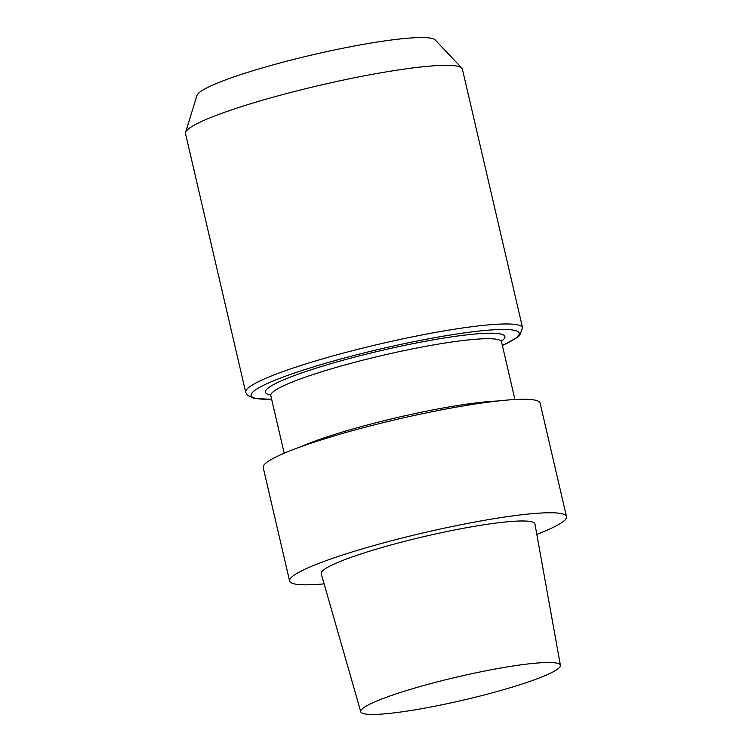 <?xml version="1.0" encoding="UTF-8"?>
<svg xmlns="http://www.w3.org/2000/svg" width="752" height="752" viewBox="0 0 752 752"><rect width="100%" height="100%" fill="white"/><g stroke="black" fill="none" stroke-linecap="round" stroke-linejoin="round"><path stroke-width="1.13" d="M540.096 403.081A142.147 16.582 166.9 0 0 397.893 419.146A142.147 16.582 166.9 0 0 263.2 467.518L289.614 581.014A142.147 16.582 166.9 0 0 324.112 583.881A142.147 16.582 166.9 0 1 289.614 581.014A142.147 16.582 166.9 0 1 424.297 532.642A142.147 16.582 166.9 0 1 566.5 516.577A142.147 16.582 166.9 0 0 424.297 532.642A142.147 16.582 166.9 0 0 289.614 581.014L263.2 467.518A142.147 16.582 166.9 0 1 397.893 419.146A142.147 16.582 166.9 0 1 540.096 403.081L566.5 516.577A142.147 16.582 166.9 0 1 559.742 523.862A142.147 16.582 166.9 0 0 566.5 516.577L540.096 403.081M534.945 523.994A109.726 12.803 166.9 0 0 443.699 532.209A109.726 12.803 166.9 0 0 326.406 568.042A109.726 12.803 166.9 0 0 321.207 573.738A109.726 12.803 166.9 0 1 326.406 568.042A109.726 12.803 166.9 0 1 443.699 532.209A109.726 12.803 166.9 0 1 534.945 523.994L560.4 665.313A102.488 11.957 -13.1 0 1 463.27 700.121A102.488 11.957 -13.1 0 1 360.763 711.768A102.488 11.957 -13.1 0 1 365.613 706.448A102.488 11.957 -13.1 0 1 475.17 672.984A102.488 11.957 -13.1 0 1 560.4 665.313A102.488 11.957 -13.1 0 1 463.27 700.121A102.488 11.957 -13.1 0 1 360.763 711.768A102.488 11.957 -13.1 0 1 365.613 706.448A102.488 11.957 -13.1 0 1 475.17 672.984A102.488 11.957 -13.1 0 1 560.4 665.313L534.945 523.994M536.815 534.39A142.147 16.582 166.9 0 0 559.742 523.862A142.147 16.582 166.9 0 1 536.815 534.39M192.258 126.308A142.147 16.582 -13.1 0 1 339.143 80.972A142.147 16.582 -13.1 0 1 461.813 68.141A142.147 16.582 -13.1 0 1 462.386 69.156A142.147 16.582 -13.1 0 0 461.813 68.141A142.147 16.582 -13.1 0 0 339.143 80.972A142.147 16.582 -13.1 0 0 192.258 126.308A142.147 16.582 -13.1 0 0 185.565 132.427A142.147 16.582 -13.1 0 1 192.258 126.308M185.5 133.593A142.147 16.582 -13.1 0 1 185.565 132.427A142.147 16.582 -13.1 0 0 185.5 133.593L245.678 392.224A142.147 16.582 -13.1 0 1 252.446 384.939A142.147 16.582 -13.1 0 1 403.984 338.607A142.147 16.582 -13.1 0 1 522.574 327.787L519.623 335.533L517.602 337.272L502.392 345.6L517.602 337.272L519.623 335.533L522.574 327.787L462.386 69.156L522.574 327.787A142.147 16.582 -13.1 0 0 403.984 338.607A142.147 16.582 -13.1 0 0 252.446 384.939A142.147 16.582 -13.1 0 0 245.678 392.224L185.5 133.593M202.739 90.146A122.604 14.307 166.9 0 0 196.968 95.419L185.565 132.427L196.968 95.419A122.604 14.307 166.9 0 1 202.739 90.146A122.604 14.307 166.9 0 1 329.432 51.042A122.604 14.307 166.9 0 1 435.239 39.969A122.604 14.307 166.9 0 0 329.432 51.042A122.604 14.307 166.9 0 0 202.739 90.146M300.208 446.979A118.449 13.818 -13.1 0 1 497.824 400.995A118.449 13.818 -13.1 0 0 300.208 446.979M276.426 389.508A118.449 13.818 -13.1 0 1 402.705 350.902A118.449 13.818 -13.1 0 1 501.528 341.887L501.659 340.289L501.528 341.887A118.449 13.818 -13.1 0 0 402.705 350.902A118.449 13.818 -13.1 0 0 276.426 389.508A118.449 13.818 -13.1 0 0 270.786 395.58A118.449 13.818 -13.1 0 1 276.426 389.508M271.228 385.936A122.961 14.344 -13.1 0 1 418.084 342.658A122.961 14.344 -13.1 0 1 501.452 341.22A122.961 14.344 -13.1 0 0 418.084 342.658A122.961 14.344 -13.1 0 0 271.228 385.936A122.961 14.344 -13.1 0 0 270.56 394.95A122.961 14.344 -13.1 0 1 271.228 385.936M257.635 388.511A137.635 16.055 -13.1 0 1 438.717 336.971A137.635 16.055 -13.1 0 1 502.364 345.488A137.635 16.055 -13.1 0 0 438.717 336.971A137.635 16.055 -13.1 0 0 257.635 388.511A137.635 16.055 -13.1 0 0 271.622 399.18A137.635 16.055 -13.1 0 1 257.635 388.511M360.763 711.768L321.207 573.738L360.763 711.768M514.941 399.528L501.528 341.887L514.941 399.528M284.2 453.221L270.786 395.58L269.959 394.208L270.786 395.58L284.2 453.221M271.651 399.293L254.195 398.513L247.333 395.27L245.678 392.224L247.333 395.27L254.195 398.513L271.651 399.293M435.239 39.969L461.813 68.141L435.239 39.969"/></g></svg>
